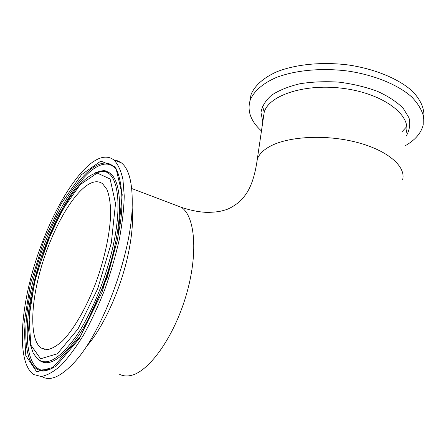 <?xml version="1.0" encoding="UTF-8"?>
<svg xmlns="http://www.w3.org/2000/svg" width="446" height="446" viewBox="0 0 446 446"><rect width="100%" height="100%" fill="white"/><g stroke="black" fill="none" stroke-linecap="round" stroke-linejoin="round"><path stroke-width="0.67" d="M261.456 130.979C250.769 121.251 247.006 111.015 250.156 100.278C253.69 91.486 262.493 83.564 276.018 77.615C295.057 70.206 321.85 67.636 348.415 71.12C374.824 75.173 398.139 84.874 411.675 96.921C417.623 103.082 421.503 109.337 423.31 115.692L423.198 124.902C421.113 133.142 415.142 140.083 405.291 145.725M249.821 101.331L251.026 94.669C254.555 85.822 263.296 77.833 276.71 71.812C295.598 64.302 322.163 61.62 348.571 64.999C374.83 68.957 398.1 78.58 411.736 90.633C421.063 99.832 425.027 109.599 423.7 118.764M41.668 376.463C49.852 381.553 60.628 376.976 73.997 362.726C101.811 333.58 131.118 255.168 132.172 207.095C132.813 183.752 129.223 169.012 121.396 162.868L118.012 160.917L114.293 160.075M92.25 162.416C70.529 178.227 46.178 223.987 32.798 270.778C19.418 317.44 18.002 363.724 33.595 374.506L41.171 376.496C47.075 375.504 53.637 371.841 60.868 365.514C68.355 357.653 75.959 347.423 83.675 334.818C91.274 321.064 98.304 305.962 104.777 289.521C110.736 272.712 115.575 256.037 119.305 239.502C122.276 223.491 123.927 208.979 124.239 195.967L122.94 179.443C120.916 170.483 117.878 163.966 113.814 159.885C107.876 155.537 100.684 156.384 92.25 162.416M87.143 185.213C70.669 196.402 51.491 231.703 40.976 268.157C30.439 304.551 29.531 339.958 41.238 348.086L47.103 349.67C51.664 348.889 56.72 346.046 62.273 341.145C73.651 329.689 86.128 308.264 95.762 283.043C105.072 257.587 110.496 231.1 110.692 211.61C110.374 202.49 109.136 195.125 106.968 189.505L102.652 183.774C98.393 180.675 93.225 181.154 87.143 185.213M406.033 136.348C409.517 130.589 410.521 124.445 409.049 117.917L403.162 108.216C396.801 101.894 388.215 96.258 377.405 91.307C365.586 86.964 352.814 83.915 339.083 82.153C325.29 81.256 312.217 81.791 299.863 83.764C288.395 86.513 278.951 90.337 271.525 95.232C265.509 100.567 261.992 106.343 260.977 112.554L262.8 121.853M263.341 118.184L264.238 112.074C269.261 94.914 306.056 82.984 344.903 88.615C383.805 94.05 411.156 115.107 406.351 132.3M256.511 165.126L257.309 159.138C259.042 154.277 263.33 149.99 270.17 146.277C288.512 136.286 326.032 134.246 356.967 142.369C387.981 150.436 406.295 166.692 402.604 179.816M401.729 132.033L406.752 126.642M262.555 105.964L264.21 112.275M263.714 115.659L263.463 115.196M86.268 346.676C103.606 327.665 122.009 286.538 128.961 250.44C132.206 233.721 133.265 219.527 132.133 207.864M44.277 349.419L44.093 348.822M174.486 204.736L181.349 207.334C195.264 216.304 198.42 254.22 185.965 295.966C173.633 337.722 148.546 372.332 130.394 375.571C126.157 376.413 122.377 375.889 119.054 373.993M30.4 283.89L23.956 324.069L25.796 355.64L36.661 371.769L55.622 366.701L79.299 338.609L101.995 292.431L117.582 239.831L122.215 194.69L115.731 167.2L100.88 161.073L81.546 174.615L61.431 203.298L43.563 241.632L30.4 283.89M32.324 283.901C47.739 215.084 94.708 142.809 115.135 168.32C118.904 170.506 125.387 195.186 119.718 226.852L117.175 240.935L107.23 277.462L80.648 336.022L52.266 368.245C47.031 370.526 43.513 371.423 41.712 370.938L39.655 370.28C23.487 365.441 22.01 326.243 32.324 283.901M53.358 367.582C48.14 370.587 43.574 371.485 39.655 370.28L41.121 370.018C24.976 365.224 23.432 326.266 33.667 284.147C48.581 217.793 92.935 147.788 114.388 167.44M48.781 369.946L41.121 370.018L50.264 369.165M111.305 243.003L97.713 288.707L78.017 328.925L57.367 353.778L40.625 358.768L30.846 345.07L29.018 317.401L34.643 281.744L46.356 244.057L62.301 209.921L80.196 184.627L97.228 173.059L110.106 178.991L115.531 203.493L111.305 243.003M100.094 171.565L104.052 171.175L107.687 171.994L106.265 172.061C94.134 169.987 81.479 179.247 68.294 199.847L52.461 229.205L36.511 274.006L30.111 305.242L28.594 329.644L30.289 344.513L33.138 352.864L36.734 358.088C45.782 366.963 58.766 359.922 75.686 336.975C91.603 313.99 106.895 276.347 113.752 242.964C121.864 204.156 117.777 176.231 106.265 172.061C102.898 170.712 99.124 171.024 94.926 172.998M99.776 171.426C103.433 170.294 106.07 170.483 107.687 171.994C119.316 176.176 123.486 204.251 115.358 243.276C108.618 276.191 93.699 313.282 77.989 336.468C61.28 359.688 48.207 367.498 38.774 359.894M263.374 117.945L257.309 159.138C254.9 176.488 250.529 188.926 244.196 196.452C239.747 203.17 228.949 209.241 224.979 210.016C222.259 210.796 218.852 212.157 207.239 212.391C199.362 212.134 190.732 210.445 181.349 207.334L131.709 188.535M250.156 100.278L251.026 94.669M121.396 162.868L113.814 159.885M41.238 348.086L47.348 349.653"/></g></svg>
